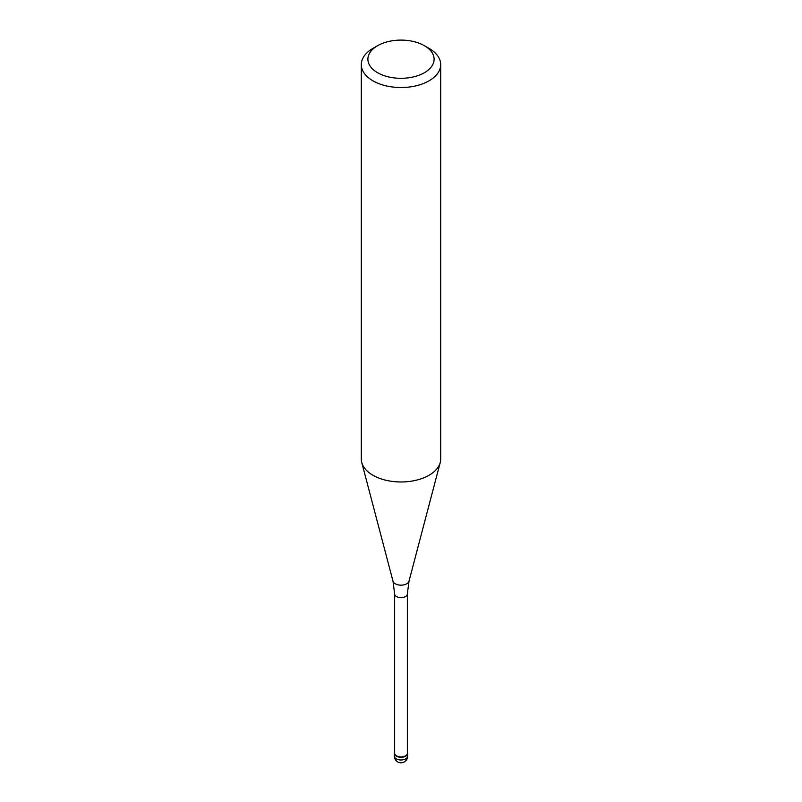 <?xml version="1.0" encoding="UTF-8"?>
<svg xmlns="http://www.w3.org/2000/svg" width="802" height="802" viewBox="0 0 802 802"><rect width="100%" height="100%" fill="white"/><g stroke="black" fill="none" stroke-linecap="round" stroke-linejoin="round"><path stroke-width="1.2" d="M405.682 756.166A6.616 3.82 180 0 1 398.464 756.998A6.616 3.82 180 0 1 394.383 753.469A6.616 3.82 180 0 1 394.644 752.396A6.616 3.82 0 0 0 397.632 756.757A6.616 3.82 0 0 0 405.682 756.166A6.616 3.82 0 0 0 407.356 752.396A6.616 3.82 180 0 1 407.616 753.469A6.616 3.82 180 0 1 405.682 756.166M394.644 753.248A6.356 3.669 0 0 0 398.574 756.637A6.356 3.669 0 0 0 405.491 755.845A6.356 3.669 0 0 0 407.356 753.248L407.356 593.971A6.356 3.669 180 0 1 405.491 596.568A6.356 3.669 180 0 1 398.574 597.36A6.356 3.669 180 0 1 394.644 593.971L394.644 753.248M361.301 64.601L361.301 459.045A39.699 22.917 0 0 0 361.752 462.493A39.699 22.917 0 0 0 388.609 480.829A39.699 22.917 0 0 0 429.07 475.255A39.699 22.917 0 0 0 440.248 462.493A39.699 22.917 0 0 0 440.699 459.045L440.699 64.601A39.699 22.917 180 0 1 429.07 80.812A39.699 22.917 180 0 1 385.802 85.784A39.699 22.917 180 0 1 361.301 64.601A39.699 22.917 180 0 1 372.93 48.401L377.602 45.694A33.082 19.098 180 0 1 424.398 45.694A33.082 19.098 180 0 1 424.398 72.711A33.082 19.098 180 0 1 377.602 72.711A33.082 19.098 180 0 1 377.602 45.694L372.93 48.401M424.398 45.694L429.07 48.401A39.699 22.917 180 0 1 440.699 64.601M394.383 753.469L394.383 756.166A6.616 3.82 0 0 0 398.464 759.694A6.616 3.82 0 0 0 405.682 758.872A6.616 3.82 0 0 0 407.616 756.166L407.616 753.469M394.644 593.971L393 581.189A8.09 4.672 0 0 0 398.474 584.929A8.09 4.672 0 0 0 406.714 583.796A8.09 4.672 0 0 0 409 581.189L407.356 593.971M394.383 756.166A6.616 6.616 0 0 0 404.308 761.9A6.616 6.616 0 0 0 407.616 756.166M393 581.189L361.752 462.493M409 581.189L440.248 462.493"/></g></svg>
